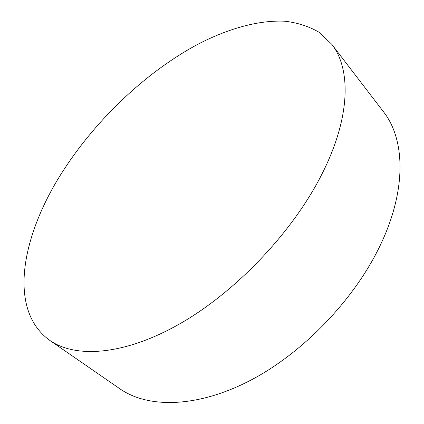 <?xml version="1.0" encoding="UTF-8"?>
<svg xmlns="http://www.w3.org/2000/svg" width="424" height="424" viewBox="0 0 424 424"><rect width="100%" height="100%" fill="white"/><g stroke="black" fill="none" stroke-linecap="round" stroke-linejoin="round"><path stroke-width="0.64" d="M63.711 169.934C22.202 233.444 6.551 309.393 49.799 340.387C75.716 358.566 124.529 355.476 180.439 323.454C236.221 291.484 292.867 231.748 321.721 174.502C350.834 117.411 351.189 68.667 331.637 44.16L318.869 32.129C308.73 26.283 297.33 22.642 284.668 21.2C258.592 20.034 228.801 28.472 199.153 43.598C147.218 71.1 97.451 118.026 63.711 169.934M49.799 340.387L119.902 388.803C148.018 408.45 197.261 408.169 250.944 380.089C304.517 352.037 356.669 297.017 381.733 242.152C407.035 187.466 404.581 138.399 383.476 111.772L331.637 44.16"/></g></svg>
